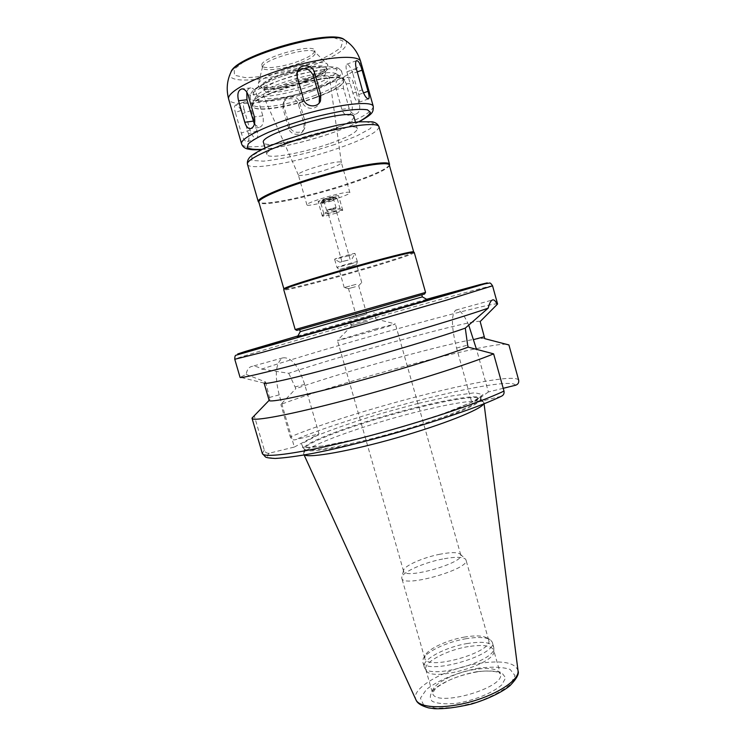 <?xml version="1.0" encoding="UTF-8"?>
<svg xmlns="http://www.w3.org/2000/svg" width="746" height="746" viewBox="0 0 746 746"><rect width="100%" height="100%" fill="white"/><g stroke="black" fill="none" stroke-linecap="round" stroke-linejoin="round"><path stroke-width="0.56" stroke-dasharray="3.73 2.8" d="M468.702 325.07C463.779 314.057 459.471 309.077 455.778 310.122C451.106 314.514 451.367 327.158 456.571 348.056L472.106 403.483L501.275 396.303M503.214 388.302L488.388 391.967L476.48 349.305M488.388 391.967L472.106 403.483M497.591 303.995L497.498 303.902C495.307 302.848 455.508 312.807 407.633 326.002C355.255 340.409 293.747 358.5 261.594 369.093C257.323 366.407 253.771 365.605 250.926 366.687C248.381 367.731 246.805 370.305 246.208 374.408L240.063 377.355M480.172 321.535C477.869 318.048 345.501 354.117 288.749 373.298L261.594 369.093M246.208 374.408L265.576 381.971L264.112 383.155M484.788 338.656C478.68 334.786 352.69 368.496 295.854 388.647L288.749 373.298M506.31 344.251C484.229 343.085 343.207 381.131 280.832 404.407L295.854 388.647M265.576 381.971L269.959 399.324L254.302 415.867L264.317 450.146C265.287 452.524 266.937 453.54 269.259 453.204L294.344 447.05L279.181 394.876C274.388 375.145 275.582 362.817 282.762 357.894C291.173 356.812 298.484 365.643 304.685 384.395L318.99 433.892L294.996 439.823C292.777 440.159 291.21 439.198 290.287 436.942L280.832 404.407M283.946 106.38L284.021 101.559C286.072 94.164 297.794 94.882 299.575 102.472L305.226 122.297L304.89 127.771C302.335 134.578 291.341 133.497 289.625 126.251L283.946 106.38L282.986 108.496L288.618 128.209C290.306 135.446 301.16 136.593 303.734 129.748L304.088 124.284L298.484 104.617C296.703 97.092 284.963 96.626 283.051 103.759L282.986 108.496M336.185 89.268C335.047 82.899 336.493 79.169 340.521 78.06C343.095 78.227 344.997 80.176 346.2 83.906L351.935 104.216C353.054 110.455 351.646 114.138 347.72 115.248C345.062 115.136 343.104 113.168 341.864 109.354L336.185 89.268L343.505 88.41L349.147 108.394C350.452 112.161 352.513 114.101 355.357 114.194C359.246 113.103 360.542 109.457 359.236 103.265L353.548 83.067C352.41 79.356 350.639 77.407 348.223 77.22C344.167 78.321 342.6 82.051 343.505 88.41M352.793 73.537C350.76 67.308 348.755 64.212 346.787 64.231C345.762 65.126 345.79 67.653 346.881 71.83L352.905 93.213C354.91 99.349 356.877 102.388 358.807 102.323C359.852 101.409 359.824 98.836 358.723 94.611L352.793 73.537L357.25 71.914M297.141 72.194L296.097 74.32L296.013 79.636L302.27 101.587C304.163 109.597 316.257 110.828 319.064 103.33L319.223 102.948M254.414 124.228L259.011 127.482C262.825 126.344 264.084 122.456 262.806 115.817L256.587 94.173C255.291 90.191 253.379 88.112 250.852 87.907C248.959 88.037 247.607 89.436 246.795 92.112M244.091 109.354C243.037 105.317 243.168 102.817 244.474 101.838C246.889 101.624 249.127 104.515 251.197 110.492L257.044 130.82C258.107 134.905 257.967 137.451 256.624 138.448C254.265 138.681 252.064 135.856 250.022 129.963L244.091 109.354L235.372 112.534L241.303 133.077C243.131 139.036 245.21 141.899 247.532 141.656C249.099 140.574 249.397 137.982 248.427 133.888L242.59 113.625C240.277 107.741 237.871 104.925 235.382 105.177C234.244 106.1 234.235 108.552 235.372 112.534M294.344 447.05L318.99 433.892M269.959 399.324L269.138 400.415M427.523 299.78L297.384 336.847M422.385 296.852L300.209 331.653M380.665 306.401L299.622 329.611L380.665 306.401M424.614 293.999L296.815 330.403M425.556 292.413L295.183 329.555M414.375 252.633C412.613 254.274 398.131 259.179 370.939 267.32C331.886 279.004 283.452 291.621 283.722 289.849M413.769 252.045C411.885 253.743 397.497 258.61 370.622 266.676C331.923 278.258 283.937 290.744 283.928 289.038M389.328 165.09L389.244 165.836C386.055 170.125 372.086 176.373 347.338 184.588C310.56 196.785 263.925 206.707 259.338 202.837L258.871 202.25M389.459 165.006C386.232 169.342 372.179 175.646 347.291 183.917C310.289 196.189 263.375 206.157 258.722 202.25M328.958 143.866C302.018 153.275 267.646 159.42 266.956 154.571C261.464 146.71 357.866 119.248 357.334 128.834C356.914 132.35 347.459 137.367 328.958 143.866M353.93 116.758C353.576 120.507 344.148 125.682 325.657 132.266C298.736 141.796 264.28 147.699 263.497 142.523M298.801 61.135C283.06 67.177 262.611 69.742 261.921 65.573C258.181 58.374 314.103 42.438 314.709 50.532C314.784 53.46 309.478 56.985 298.801 61.135M299.398 63.223C283.657 69.257 263.217 71.849 262.536 67.709L262.592 66.711C263.627 59.428 310.028 46.215 314.747 51.847L315.316 52.677C315.381 55.577 310.075 59.093 299.398 63.223M305.804 80.736C287.676 87.543 264.233 90.779 263.525 86.34C259.366 78.75 323.839 60.389 324.296 69.024C324.296 72.157 318.132 76.064 305.804 80.736M306.96 84.811C288.833 91.59 265.408 94.882 264.718 90.518C260.606 83.076 325.06 64.716 325.48 73.211C325.461 76.288 319.288 80.158 306.96 84.811M315.847 97.213C292.218 105.857 261.79 111.294 254.479 107.89L252.596 106.165C246.292 95.674 343.859 67.877 344.037 80.12L343.346 82.573C339.756 86.937 330.59 91.814 315.847 97.213M315.81 97.586C292.385 106.146 262.219 111.546 254.992 108.179L253.127 106.473C246.898 96.094 343.561 68.557 343.738 80.661L343.057 83.086C339.505 87.403 330.422 92.234 315.81 97.586M315.185 95.376C288.31 105.289 253.556 110.436 252.474 104.179L253.192 101.661C258.899 90.592 330.469 70.208 341.146 76.605L343.095 78.367C342.936 82.843 333.639 88.513 315.185 95.376M312.518 91.012C284.599 101.447 249.099 105.307 256.083 96.523C261.408 86.303 326.077 67.886 335.98 73.761C340.847 77.435 333.033 83.179 312.518 91.012M309.441 90.322C290.166 97.474 265.259 101.176 263.776 96.868C257.855 89.147 330.599 68.427 329.629 78.106C329.145 81.389 322.412 85.464 309.441 90.322M327.848 169.221C315.017 173.585 298.829 176.746 298.344 174.918L298.325 174.853C296.097 171.711 341.603 158.749 341.37 162.591L341.379 162.656C340.969 164.083 336.465 166.274 327.848 169.221M336.25 198.744C323.214 203.015 306.932 206.474 306.923 204.917C304.909 202.511 350.34 189.577 349.893 192.673C349.613 193.811 345.062 195.834 336.25 198.744M332.184 198.79C324.389 201.168 319.726 202.157 318.188 201.737C317.274 200.581 338.815 194.445 338.647 195.909L332.184 198.79M336.25 213.086C328.464 215.454 323.811 216.471 322.309 216.163L322.356 216.023C323.027 214.755 341.398 209.523 342.628 210.251L336.25 213.086M334.935 211.081C328.697 212.974 324.967 213.785 323.764 213.524L323.811 213.403C324.351 212.377 339.01 208.199 340.017 208.787L334.935 211.081M332.017 200.842C325.778 202.753 322.048 203.546 320.827 203.22L320.873 203.08C321.47 201.952 335.97 197.821 337.071 198.464L332.017 200.842M330.683 198.809C325.517 200.366 322.729 200.926 322.319 200.469C322.785 199.611 333.621 196.524 334.469 197.009L330.683 198.809M330.17 198.809L323.699 200.18C323.288 199.639 333.21 196.813 333.145 197.485L330.17 198.809M333.089 209.076L326.636 210.484C326.235 209.999 336.157 207.174 336.082 207.789L333.089 209.076M332.856 209.085L327.27 210.307C329.853 209.048 332.585 208.274 335.448 207.975L332.856 209.085M347.431 260.261L341.91 261.65L347.431 260.261M348.149 260.149L339.896 262.247L348.149 260.149M348.429 255.859L334.618 259.3C333.9 258.815 355.366 252.708 355.012 253.481L348.429 255.859M350.741 263.981L336.959 267.488C336.269 267.105 357.726 260.997 357.343 261.678L350.741 263.981M350.946 266.536L339.094 269.567L356.625 264.569L350.946 266.536M356.019 284.375L344.223 287.536L356.019 284.375M355.357 286.762L348.494 288.618L355.357 286.762M363.433 315.12L356.607 317.087L363.433 315.12M365.838 314.392L349.492 319.111L365.838 314.392M367.759 321.144L351.441 325.927L367.759 321.144M375.975 328.846L337.481 340.418C337.462 341.192 395.753 324.585 395.333 323.941L375.975 328.846M440.037 554.213C423.178 557.439 403.884 565.934 403.549 570.466L403.586 571.203C404.248 579.996 464.823 562.736 460.767 554.912L460.403 554.269C457.867 552.143 451.078 552.115 440.037 554.213M442.648 559.024C423.784 562.605 402.187 572.173 401.758 577.385L401.805 578.253C402.579 588.352 470.661 568.956 465.989 559.966L465.569 559.211C462.651 556.768 455.013 556.702 442.648 559.024M464.823 637.019C447.6 639.835 428.073 648.806 425.155 655.473L424.763 658.336C426.376 671.325 494.15 652.023 488.677 640.133L486.83 637.905C482.681 635.601 475.342 635.303 464.823 637.019M466.278 638.679C447.591 641.719 426.423 651.463 423.206 658.765L422.777 661.935C424.521 676.174 498.281 655.165 492.267 642.138L490.234 639.667C485.674 637.159 477.692 636.823 466.278 638.679M467.63 643.462C445.716 646.913 421.509 659.669 424.185 666.859L424.502 667.614C428.978 680.249 496.65 660.975 493.787 647.882L493.656 647.062C491.297 642.371 482.615 641.178 467.63 643.462M468.246 646.605C446.817 649.952 423.187 662.467 425.817 669.544L426.134 670.3C430.573 682.721 496.594 663.912 493.815 651.016L493.684 650.204C491.362 645.588 482.886 644.385 468.246 646.605M483.65 403.912L483.8 402.42C481.702 398.597 454.016 402.681 419.979 411.13C366.79 424.045 302.932 446.873 303.641 453.745L304.555 454.929M406.393 429.92C450.724 416.744 483.063 402.943 480.816 399.073L480.713 398.84C478.773 395.212 451.731 399.315 418.366 407.633C366.23 420.371 303.613 442.611 304.387 449.073L304.424 449.316C304.545 453.792 339.309 448.477 383.92 436.326M456.571 348.056L467.63 345.137M492.556 285.83C492.416 285.159 452.085 296.069 403.064 309.842C328.221 330.842 234.552 358.22 234.766 359.264M518.666 380.115C512.446 369.391 356.029 409.312 290.287 436.942M515.617 385.225C509.164 374.623 358.667 412.818 294.996 439.823M299.575 102.472L298.484 104.617M289.625 126.251L288.618 128.209M305.226 122.297L304.088 124.284M346.2 83.906L353.548 83.067M341.864 109.354L349.147 108.394M351.935 104.216L359.236 103.265M346.881 71.83L356.262 68.408M358.723 94.611L363.414 92.942M352.905 93.213L362.295 89.856M296.013 79.636L297.206 77.015M302.27 101.587L303.51 99.171M256.587 94.173L248.138 95.134M262.806 115.817L254.395 116.908M251.197 110.492L242.59 113.625M250.022 129.963L241.303 133.077M257.044 130.82L248.427 133.888M279.181 394.876L269.409 397.459M304.685 384.395L295.341 386.876M264.317 450.146L262.312 453.437M426.637 299.277L297.878 335.952M379.015 126.82C378.213 131.949 364.3 139.213 337.276 148.613C298.456 162.069 248.688 171.179 247.476 164.297M334.74 144.519L309.049 152.352C291.341 156.837 276.16 159.784 263.487 161.164L251.906 160.418L251.924 155.923L264.364 148.342L287.247 139.157L315.772 130.401L343.412 124.088L363.983 121.598L373.392 123.276L370.454 128.508L356.541 136.08L334.74 144.519M358.807 121.784C351.646 125.477 342.535 129.244 331.494 133.077C304.993 141.992 281.829 147.428 261.995 149.368M373.27 106.37C372.627 112.059 358.807 119.714 331.802 129.319C293.019 143.064 243.037 151.606 241.583 143.885M360.691 61.601C360.393 68.539 346.769 77.043 319.829 87.105C281.13 101.475 230.673 108.767 228.677 99.199M345.687 40.601C349.678 47.045 338.19 55.493 311.231 65.946C274.127 80.148 225.693 85.352 230.365 73.453M309.665 64.193C286.884 72.269 261.949 77.5 245.238 77.612L234.496 75.225L234.123 69.322L244.856 60.874L264.979 51.605L290.278 43.557C307.93 39.473 322.459 37.514 333.863 37.701L342.899 40.937L340.922 47.408C334.32 52.882 323.904 58.477 309.665 64.193M306.83 78.722C284.31 87.235 255.384 90.546 258.33 83.878C259.477 74.796 321.657 57.088 327.41 64.193C329.741 67.709 322.878 72.548 306.83 78.722M306.979 81.025C291.751 86.21 278.556 89.016 267.404 89.455C262.032 88.979 259.981 87.413 261.268 84.755C264.755 81.603 271.059 78.181 280.179 74.497C295.108 69.201 311.558 65.779 321.395 65.862C326.394 66.562 327.942 68.296 326.03 71.075C322.104 74.246 315.754 77.556 306.979 81.025M311.483 85.874C293.738 92.056 274.351 96.243 261.613 96.588L253.593 95.05L253.631 90.853C257.976 86.9 265.968 82.582 277.596 77.892C296.675 71.15 317.693 66.758 330.096 66.86L337.108 68.884L335.681 73.416C330.627 77.388 322.561 81.538 311.483 85.874M313.618 89.38C286.52 99.451 251.411 104.515 250.255 98.024C243.83 87.096 341.435 59.288 341.733 71.97C341.612 76.605 332.24 82.414 313.618 89.38M474.745 669.47C453.298 672.64 429.799 685.499 432.568 693.053C434.629 708.15 506.543 687.672 500.342 673.741C497.936 668.798 489.404 667.372 474.745 669.47M476.778 671.717C460.17 674.766 443.637 681.471 434.349 688.987C429.808 693.957 429.137 698.088 432.335 701.38C437.939 703.776 446.341 704.383 457.54 703.198C475.305 700.056 492.994 692.68 501.834 684.837L505.639 677.844L501.853 672.827C495.782 670.813 487.427 670.44 476.778 671.717M478.969 668.127C458.454 671.922 438.051 680.165 426.432 689.472L420.418 698.181L423.625 704.961L435.897 708.299L455.013 707.339L476.955 702.135C491.418 696.839 502.571 690.899 510.432 684.315L515.02 675.606L510.143 669.423C502.534 666.961 492.136 666.532 478.969 668.127M518.041 670.859L518.013 670.607C515.02 662.485 502.002 660.089 478.979 663.408C446.145 668.295 410.132 688.297 415.895 699.701L415.998 699.925M418.18 406.952C365.298 419.877 301.794 442.518 304.209 448.588C304.638 453.372 345.967 446.388 394.951 432.4C443.954 418.478 482.765 402.626 480.611 398.336C479.669 394.354 452.253 398.448 418.18 406.952M418.217 403.418L380.749 413.62C355.506 421.322 334.171 428.68 316.752 435.72L301.459 443.907L303.324 447.731L323.801 445.912L359.88 438.322L403.698 426.488L444.541 413.256L472.777 401.833L482.998 394.643L474.82 392.75L451.507 395.995L418.217 403.418M269.259 453.204C259.664 461.513 290.278 459.517 347.524 445.716C404.621 432.009 473.803 409.573 500.78 396.452M455.778 310.122L492.257 300.051M480.806 320.911L497.498 303.902M264.112 383.099L240.091 377.224M284.021 101.559L283.051 103.75M304.89 127.771L303.734 129.748M340.521 78.06L348.223 77.22M347.72 115.248L355.357 114.203M346.787 64.231L356.588 60.631M358.807 102.323L368.412 98.929M296.097 74.32L297.309 71.597M319.064 103.33L319.475 102.64M250.852 87.907L241.993 88.877M259.011 127.482L250.777 128.62M244.474 101.838L235.382 105.177M256.624 138.448L247.532 141.656M282.762 357.894L250.926 366.687M389.244 165.836L389.384 165.286M357.334 128.834L355.45 122.157M266.956 154.571L265.044 147.904M261.725 149.498C277.82 148.323 306.531 141.768 331.756 133.03C343.346 128.955 352.466 125.197 359.115 121.757M315.316 52.677L314.709 50.532M262.536 67.709L261.921 65.573M262.592 66.711L258.33 83.878C257.93 86.154 258.722 87.702 260.708 88.504C262.433 89.128 264.261 90.285 278.594 88.541L307.119 81.006C315.213 77.901 321.088 75.029 324.752 72.39L328.296 68.529L327.41 64.193L314.747 51.847M325.48 73.211L324.296 69.024M264.718 90.518L263.525 86.34M252.596 106.165L250.255 98.024C249.817 95.329 250.787 92.849 253.155 90.574C256.12 87.329 268.877 80.074 292.134 73.061C307.287 69.219 319.055 67.075 327.429 66.627L335.318 67.159C338.563 67.849 340.698 69.453 341.733 71.97L344.037 80.12M343.057 83.086L343.346 82.573M254.992 108.179L254.479 107.89M343.738 80.661L343.095 78.367M253.127 106.473L252.474 104.179M256.083 96.523L253.192 101.661M335.98 73.761L341.146 76.605M341.379 162.656L329.629 78.106M298.344 174.918L263.776 96.868M349.893 192.673L341.37 162.591M306.923 204.917L298.325 174.853M342.75 210.335L338.647 195.909M322.309 216.163L318.188 201.737M323.811 213.403L322.356 216.023M340.017 208.787L342.628 210.251M340.12 208.861L337.192 198.557M323.764 213.524L320.827 203.22M322.319 200.469L320.873 203.08M334.469 197.009L337.071 198.464M336.082 207.789L333.145 197.485M326.636 210.484L323.699 200.18M350.06 259.328L335.448 207.975M341.91 261.65L327.27 210.307M352.084 258.778L354.984 253.547M339.896 262.247L334.674 259.328M357.343 261.678L355.012 253.481M344.223 287.536L339.094 269.567L336.978 267.506L334.618 259.3M356.616 264.588L357.334 261.706M361.735 282.548L356.625 264.569M358.639 285.737L361.679 282.585M348.531 288.618L344.288 287.536M366.78 314.187L358.677 285.718M356.607 317.087L348.494 288.618M375.835 318.98L373.895 312.164M351.441 325.927L349.492 319.111M351.469 325.937L337.481 340.418M375.816 318.999L395.333 323.941M460.767 554.912L395.352 323.913M403.586 571.203L337.444 340.409M403.549 570.466L401.758 577.385M460.403 554.269L465.569 559.211M488.677 640.133L465.989 559.966M424.763 658.336L401.805 578.253M425.155 655.473L423.206 658.765M486.83 637.905L490.234 639.667M493.656 647.062L492.267 642.138M424.185 666.859L422.777 661.935M493.815 651.016L493.787 647.882M426.134 670.3L424.502 667.614M425.817 669.544L432.54 693.146L435.17 689.062C435.86 687.831 440.177 685.042 448.122 680.697C456.543 676.827 465.98 673.936 476.452 672.006C490.336 669.516 500.491 672.631 499.214 672.836L500.407 673.815L493.684 650.204M484.061 403.745L483.94 402.775M304.126 455.004L303.715 454.109M304.387 449.073L303.641 453.745M480.713 398.84L483.8 402.42M480.816 399.073L481.347 396.089C481.552 396.574 479.501 398.047 475.202 400.527L459.452 407.605L436.009 416.212C417.266 422.423 397.543 428.353 376.842 434.004L348.084 441.063L327.736 445.194C317.526 446.882 309.916 447.703 304.909 447.665L302.391 447.068L304.424 449.316"/><path stroke-width="1.12" d="M503.979 391.063C478.634 403.306 415.764 424.101 358.807 438.639C301.748 453.223 263.161 458.576 262.312 453.437L265.52 457C266.695 457.708 269.931 458.203 275.227 458.464C285.504 457.858 298.232 456.123 313.404 453.27C370.995 442.219 468.199 412.575 501.275 396.303C503.522 395.277 504.427 393.534 503.979 391.063L493.628 353.865L468.18 347.132L467.63 345.137L465.29 328.128L488.201 308.117C489.339 303.538 490.691 300.843 492.257 300.051C493.88 299.286 495.503 300.759 497.125 304.48L480.172 321.535L484.788 338.656L508.921 344.969L518.666 380.115C519.067 382.689 518.05 384.395 515.617 385.225L503.214 388.302M476.48 349.305L468.702 325.07M497.125 304.48L497.591 303.995L492.556 285.83L446.462 300.153L364.067 323.978L261.333 352.634L234.766 359.264L240.063 377.355C239.708 379.08 281.596 368.841 342.517 351.879C403.372 334.945 467.35 315.642 488.201 308.117M468.18 347.132C443.907 356.271 391.464 372.338 345.734 384.516C299.911 396.723 269.427 402.831 269.138 400.415L264.112 383.155C264.168 384.945 295.556 377.868 342.414 365.083C389.188 352.336 442.089 336.381 465.29 328.128M508.921 344.969L506.31 344.251M356.262 68.408C355.264 64.193 355.376 61.601 356.588 60.631C358.462 60.64 360.29 63.811 362.071 70.161L368.02 91.31C369.223 95.497 369.419 98.015 368.608 98.854C366.659 98.938 364.552 95.945 362.295 89.856L356.262 68.408M319.223 102.948L319.437 97.297L313.217 75.393C308.891 67.606 303.529 66.543 297.141 72.194M297.206 77.015L297.318 71.607C299.631 63.214 312.621 64.184 314.57 72.735L320.836 94.845L320.491 100.887C317.796 108.245 305.44 107.247 303.51 99.171L297.206 77.015M246.795 92.112L246.954 99.768L254.414 124.228M238.561 100.757C236.986 93.968 238.133 90.005 241.993 88.877C244.716 89.063 246.767 91.152 248.138 95.134L254.395 116.908C255.449 123.631 254.069 127.557 250.246 128.694C247.84 128.499 246.003 126.354 244.753 122.269L238.561 100.757L246.954 99.768M253.864 416.156L252.045 418.338C252.418 421.844 290.586 414.767 347.617 399.642C404.556 384.563 467.807 364.598 493.628 353.865M297.384 336.847L297.356 336.903C295.696 338.022 429.575 299.883 427.579 299.808L427.523 299.78M299.631 329.648L300.265 331.644L422.339 296.871L421.826 294.838M295.248 329.536L296.815 330.403L360.756 312.332L424.614 293.999L425.481 292.432M295.183 329.555L425.556 292.413L414.272 252.54C414.692 249.425 281.755 287.294 283.76 289.718L295.183 329.555M283.928 289.038L283.965 288.898C281.997 286.427 414.03 248.81 413.666 251.952L389.328 165.09C388.825 161.127 357.903 166.032 322.002 176.28C286.072 186.491 257.221 198.613 258.871 202.25L283.918 289.019M258.937 202.446L258.256 201.644C256.577 197.97 285.606 185.745 321.768 175.469C357.912 165.146 389.02 160.241 389.533 164.251L389.384 165.286M265.044 147.904L263.497 142.523C257.808 134.028 354.285 106.547 353.93 116.758L355.45 122.157M304.555 454.929C309.954 458.221 350.471 451.022 396.518 437.883C442.574 424.782 480.797 409.563 483.65 403.912M383.92 436.326L406.393 429.92M473.757 339.551L484.257 336.772M357.25 71.914L362.071 70.161M363.414 92.942L368.02 91.31M313.217 75.393L314.57 72.735M319.437 97.297L320.836 94.845M253.108 121.16L244.753 122.269M297.878 335.952L245.164 351.487L237.713 353.968L246.767 351.748L362.752 319.344L478.4 285.765L487.259 282.883L479.622 284.702L426.637 299.277M258.256 201.644L247.476 164.297C245.462 159.476 274.248 146.151 310.485 135.865C346.704 125.514 378.185 121.673 379.015 126.82L389.533 164.251M261.995 149.368C254.339 149.713 249.397 149.079 247.168 147.466L248.315 143.754C252.12 140.472 258.862 136.639 268.532 132.284C279.619 127.799 292.04 123.5 305.795 119.397C319.642 115.639 332.464 112.749 344.251 110.716C354.77 109.326 362.509 109.019 367.48 109.811L370.408 112.357C369.363 114.912 365.503 118.054 358.807 121.784M261.725 149.498C252.54 150.105 251.355 149.666 247.653 148.995C244.595 148.277 242.571 146.57 241.573 143.875L241.573 143.875C239.419 138.43 268.056 124.507 304.321 114.213C340.558 103.853 372.235 100.598 373.27 106.361L373.27 106.37C373.224 112.087 373.709 113.551 359.115 121.757M241.583 143.885L228.677 99.199C226.094 92.392 254.442 77.127 290.819 66.814C327.168 56.416 359.292 54.449 360.691 61.601L373.27 106.37M230.365 73.453L230.924 72.222C236.808 56.37 331.205 29.476 344.559 39.855L345.687 40.601M304.126 455.004L415.895 699.701C419.159 708.103 444.551 709.306 471.621 701.538C498.72 693.873 519.664 679.475 518.013 670.607L484.061 403.745M503.447 343.524L508.856 344.894M319.475 102.64L320.491 100.897M250.777 128.62L250.264 128.694M262.312 453.437L252.045 418.338M269.12 400.35L252.036 418.049M234.766 359.264C234.776 356.737 235.149 355.404 235.895 355.255L484.751 283.881L489.562 283.032C490.15 282.734 491.148 283.666 492.556 285.83M300.265 331.644L297.356 336.903M422.339 296.871L427.579 299.808M283.965 288.898L283.76 289.718M413.666 251.952L414.272 252.54M247.476 164.297C247.01 161.369 248.064 158.749 250.647 156.418C252.885 154.478 257.053 151.942 263.151 148.799L282.286 140.863L309.487 132.079L337.947 125.076L358.434 121.822L372.142 121.803C375.592 122.419 377.886 124.097 379.015 126.82M360.691 61.601C357.847 52.22 352.466 44.974 344.559 39.855C332.651 27.826 234.682 55.745 230.924 72.222C226.905 80.745 226.159 89.734 228.677 99.199M415.998 699.925C417.256 703.273 421.481 705.93 428.68 707.907L434.48 708.7C444.001 709.11 456.31 707.572 471.407 704.075C489.059 698.834 503.634 691.15 510.087 685.565C516.68 678.692 519.328 673.787 518.041 670.859"/></g></svg>
